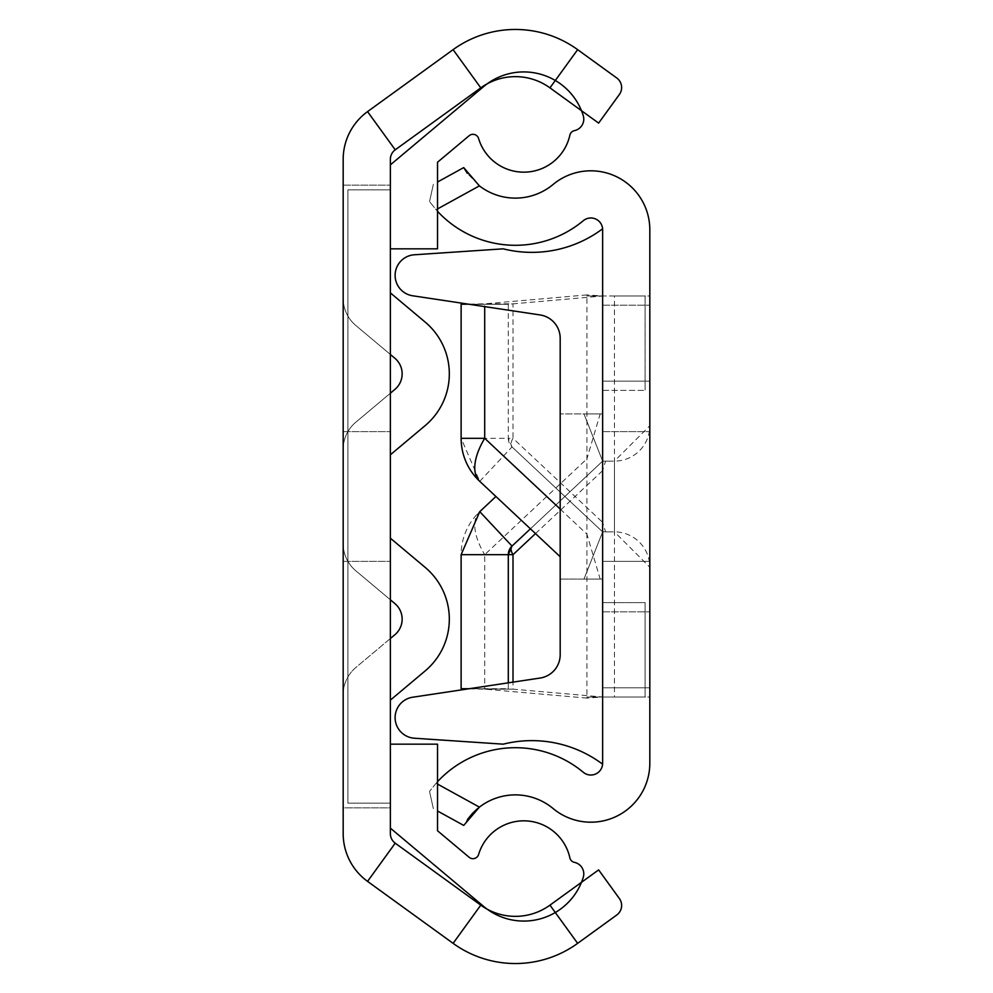 <?xml version="1.0" encoding="UTF-8"?>
<svg xmlns="http://www.w3.org/2000/svg" width="993" height="993" viewBox="0 0 993 993"><rect width="100%" height="100%" fill="white"/><g stroke="black" fill="none" stroke-linecap="round" stroke-linejoin="round"><path stroke-width="0.74" stroke-dasharray="4.96 3.72" d="M390.361 496.5L390.361 561.368L390.361 496.5M343.181 496.5L343.181 561.368L343.181 496.5M621.63 905.467A11.792 11.792 0 0 1 616.752 915.012L577.641 943.35A106.139 106.139 0 0 1 453.106 943.35L367.559 881.387A58.972 58.972 0 0 1 343.181 833.624L343.181 159.376A58.972 58.972 0 0 1 367.559 111.613L453.106 49.65A106.139 106.139 0 0 1 577.641 49.65L616.752 77.988A11.792 11.792 0 0 1 619.384 94.459L598.63 123.107L549.961 87.856A58.972 58.972 0 0 0 480.773 87.856L395.226 149.819A11.792 11.792 0 0 0 390.361 159.376L390.361 833.624A11.792 11.792 0 0 0 395.226 843.181L480.773 905.144A58.972 58.972 0 0 0 549.961 905.144L598.63 869.893L619.384 898.541A11.792 11.792 0 0 1 621.63 905.467M390.361 807.855L390.361 185.145L390.361 807.855L390.361 185.145L390.361 807.855L343.181 807.855L343.181 185.145L343.181 807.855L343.181 185.145L343.181 807.855L390.361 807.855M390.361 393.228L355.817 422.211L390.361 393.228L355.817 422.211L390.361 393.228L390.361 354.464L355.817 325.481A35.376 35.376 0 0 1 343.181 298.384A35.376 35.376 0 0 0 355.817 325.481A35.376 35.376 0 0 1 343.181 298.384L343.181 449.308A35.376 35.376 0 0 1 355.817 422.211A35.376 35.376 0 0 0 343.181 449.308A35.376 35.376 0 0 1 355.817 422.211A35.376 35.376 0 0 0 343.181 449.308L343.181 298.384A35.376 35.376 0 0 0 355.817 325.481L390.361 354.464L390.361 292.873L390.361 454.806L390.361 393.228L390.361 454.806L390.361 393.228L394.879 389.43A20.344 20.344 0 0 0 394.879 358.262L390.361 354.464L390.361 393.228L394.879 389.43A20.344 20.344 0 0 0 394.879 358.262L390.361 354.464L390.361 292.873L390.361 393.228L394.879 389.43M390.361 538.194L390.361 700.127L390.361 638.536L390.361 700.127L390.361 638.536L394.879 634.738A20.344 20.344 0 0 0 394.879 603.57L390.361 599.772L390.361 638.536L394.879 634.738A20.344 20.344 0 0 0 394.879 603.57L390.361 599.772L390.361 538.194L390.361 638.536L394.879 634.738A20.344 20.344 0 0 0 394.879 603.57L390.361 599.772L390.361 638.536L355.817 667.519A35.376 35.376 0 0 0 343.181 694.616L343.181 543.692A35.376 35.376 0 0 0 355.817 570.789L390.361 599.772L390.361 538.194L425.203 567.425A67.524 67.524 0 0 1 425.203 670.883A67.524 67.524 0 0 0 425.203 567.425L390.361 538.194M390.361 638.536L355.817 667.519A35.376 35.376 0 0 0 343.181 694.616A35.376 35.376 0 0 1 355.817 667.519A35.376 35.376 0 0 0 343.181 694.616L343.181 543.692A35.376 35.376 0 0 0 355.817 570.789L390.361 599.772L355.817 570.789A35.376 35.376 0 0 1 343.181 543.692L343.181 694.616L343.181 543.692A35.376 35.376 0 0 0 355.817 570.789L390.361 599.772M343.181 185.145L390.361 185.145L343.181 185.145M390.361 354.464L394.879 358.262M390.361 292.873L425.203 322.117A67.524 67.524 0 0 1 425.203 425.575A67.524 67.524 0 0 0 425.203 322.117L390.361 292.873M425.203 425.575L390.361 454.806L425.203 425.575A67.524 67.524 0 0 0 425.203 322.117M425.203 670.883L390.361 700.127L425.203 670.883A67.524 67.524 0 0 0 425.203 567.425M437.528 162.231L437.528 248.833L390.361 248.833L390.361 164.875L483.752 86.503A62.298 62.298 0 0 1 583.239 115.573A11.792 11.792 0 0 1 574.413 130.642A5.896 5.896 0 0 0 569.87 135.147A47.18 47.18 0 0 1 478.601 138.523A5.896 5.896 0 0 0 469.168 135.693L437.528 162.231L437.528 248.833L390.361 248.833L390.361 744.167L437.528 744.167L437.528 830.769L469.168 857.307A5.896 5.896 0 0 0 478.601 854.476A47.18 47.18 0 0 1 569.87 857.853A5.896 5.896 0 0 0 574.413 862.358A11.792 11.792 0 0 1 583.239 877.427A62.298 62.298 0 0 1 483.752 906.497L390.361 828.125L390.361 744.167L390.361 803.138L347.898 803.138L347.898 189.862L347.898 803.138L347.898 189.862L347.898 803.138L390.361 803.138L390.361 164.875L483.752 86.503A62.298 62.298 0 0 1 583.239 115.573A11.792 11.792 0 0 1 574.413 130.642A5.896 5.896 0 0 0 569.87 135.147A47.18 47.18 0 0 1 478.601 138.523A5.896 5.896 0 0 0 469.168 135.693L437.528 162.231L437.528 248.833L390.361 248.833L390.361 164.875M390.361 189.862L347.898 189.862L390.361 189.862L390.361 248.833L390.361 189.862L347.898 189.862L390.361 189.862M574.413 862.358A11.792 11.792 0 0 1 583.239 877.427A62.298 62.298 0 0 1 483.752 906.497L390.361 828.125L390.361 744.167L437.528 744.167L437.528 830.769L469.168 857.307A5.896 5.896 0 0 0 478.601 854.476A47.18 47.18 0 0 1 569.87 857.853A5.896 5.896 0 0 0 574.413 862.358A11.792 11.792 0 0 1 583.239 877.427A62.298 62.298 0 0 1 483.752 906.497L390.361 828.125L390.361 744.167L437.528 744.167L437.528 830.769L469.168 857.307M478.601 854.476A47.18 47.18 0 0 1 569.87 857.853M483.752 86.503A62.298 62.298 0 0 1 583.239 115.573A11.792 11.792 0 0 1 574.413 130.642M569.87 135.147A47.18 47.18 0 0 1 478.601 138.523M390.361 803.138L347.898 803.138L390.361 803.138L390.361 744.167L390.361 803.138M390.361 248.833L390.361 744.167L390.361 248.833M649.819 496.5L649.819 561.368L649.819 496.5M602.639 496.5L602.639 561.368L602.639 496.5L602.639 561.368L602.639 496.5L602.639 561.368L602.639 496.5L602.639 561.368L602.639 496.5L602.639 561.368L649.819 561.368L602.639 561.368L602.639 431.632L649.819 431.632L602.639 431.632L602.639 496.5M602.639 305.211L649.819 305.211L649.819 381.163L649.819 305.211L649.819 381.163L649.819 305.211L602.639 305.211L602.639 381.163L649.819 381.163L602.639 381.163L602.639 305.211M602.639 611.837L649.819 611.837L649.819 687.789L649.819 611.837L649.819 687.789L649.819 611.837L602.639 611.837L602.639 687.789L649.819 687.789L602.639 687.789L602.639 611.837M605.593 531.876L614.444 531.876L614.444 296.001L649.819 296.001L649.819 567.264A35.376 35.376 0 0 0 614.444 531.876L602.639 531.876L602.639 579.056L602.639 296.001L602.639 522.355L605.593 531.876L602.639 531.876L602.639 296.001L586.913 296.001L586.913 534.147L600.169 579.056L583.983 579.056L602.639 531.876L512.016 446.924A11.792 5.66 -46.8 0 1 513.009 438.323L602.639 522.355M479.408 185.877A58.972 58.972 0 0 0 553.113 184.462A58.972 58.972 0 0 1 649.819 229.768L649.819 763.232A58.972 58.972 0 0 1 553.113 808.538A58.972 58.972 0 0 0 479.408 807.123L436.088 783.278L429.522 791.433L436.088 783.278A106.139 106.139 0 0 1 583.301 772.293A11.792 11.792 0 0 0 602.639 763.232L602.639 229.768A11.792 11.792 0 0 0 583.301 220.707A106.139 106.139 0 0 1 436.088 209.722L429.522 201.567L436.088 209.722L479.408 185.877L467.343 173.365M605.593 461.124L614.444 461.124L614.444 696.999L649.819 696.999L649.819 425.736A35.376 35.376 0 0 1 614.444 461.124L602.639 461.124L602.639 413.944L602.639 696.999L602.639 470.645L605.593 461.124L602.639 461.124L602.639 696.999L586.913 696.999L586.913 458.853L600.169 413.944L583.983 413.944L602.639 461.124L512.016 546.076M614.444 296.001L649.819 296.001L649.819 567.264L614.444 531.876M614.444 696.999L649.819 696.999L649.819 425.736L614.444 461.124M463.719 167.594L437.528 182.004M437.528 211.31A106.139 106.139 0 0 1 436.088 209.722L437.528 208.927M437.528 784.073L436.088 783.278A106.139 106.139 0 0 1 437.528 781.69M437.528 810.996L463.719 825.406L467.492 819.424M429.522 791.433L433.37 808.699L429.522 791.433M433.37 184.301L429.522 201.567L433.37 184.301M600.169 579.056L602.639 579.056L602.639 413.944L602.639 579.056L602.639 413.944L560.189 413.944L602.639 413.944L602.639 579.056L560.189 579.056L560.189 413.944L560.189 579.056L560.189 413.944L560.189 579.056L602.639 579.056L583.983 579.056L602.639 531.876L512.016 446.924L508.292 438.323L508.292 304.268L513.009 303.846L513.009 438.323L508.292 438.323L508.292 304.268L461.124 304.268L508.292 304.268M602.639 296.001L602.639 390.361L645.102 390.361L602.639 390.361L602.639 296.001L602.639 390.361L602.639 296.001L645.102 296.001L645.102 390.361L645.102 296.001L645.102 390.361L645.102 296.001L602.639 296.001L586.913 294.909L586.913 296.001L602.639 296.001L513.009 303.846L484.708 303.846L484.708 306.614M560.189 556.738L479.756 481.344L461.124 438.323L461.124 304.268M479.756 481.344L512.016 446.924A11.792 11.792 0 0 1 508.292 438.323L461.124 438.323M586.913 294.909L484.708 303.846L468.212 304.143M600.169 413.944L583.983 413.944L602.639 461.124L530.411 528.835M602.639 696.999L602.639 602.639L602.639 696.999L645.102 696.999L602.639 696.999L602.639 602.639L645.102 602.639L645.102 696.999L645.102 602.639L645.102 696.999L645.102 602.639L602.639 602.639L602.639 696.999L586.913 698.091L586.913 696.999L602.639 696.999L513.009 689.154L513.009 682.129M469.044 688.732L513.009 689.154L484.708 689.154L484.708 554.677L586.913 458.853M508.292 682.836L508.292 688.732L461.124 688.732L461.124 554.677A58.972 58.972 0 0 1 479.756 511.656A58.972 28.3 -133.2 0 0 484.708 554.677L461.124 554.677M479.756 511.656L495.929 496.5M586.913 698.091L484.708 689.154L468.212 688.857M508.292 554.677L508.292 688.732M602.602 228.812A117.944 117.944 0 0 0 602.639 228.787A117.944 117.944 0 0 1 503.215 248.833L414.342 254.779A20.642 20.642 0 0 0 412.641 295.777L540.105 314.955A23.584 23.584 0 0 1 560.189 338.278L560.189 654.722A23.584 23.584 0 0 1 540.105 678.045A23.584 23.584 0 0 0 560.189 654.722L560.189 338.278A23.584 23.584 0 0 0 540.105 314.955L412.641 295.777L540.105 314.955A23.584 23.584 0 0 1 560.189 338.278L560.189 654.722A23.584 23.584 0 0 1 540.105 678.045L412.641 697.223A20.642 20.642 0 0 0 414.342 738.221L503.215 744.167L414.342 738.221A20.642 20.642 0 0 1 395.077 717.629A20.642 20.642 0 0 0 414.342 738.221M503.215 744.167A117.944 117.944 0 0 1 602.639 764.213A117.944 117.944 0 0 0 503.215 744.167A117.944 117.944 0 0 1 602.639 764.213L602.639 228.787A117.944 117.944 0 0 1 503.215 248.833A117.944 117.944 0 0 0 602.639 228.787L602.639 764.213A117.944 117.944 0 0 0 602.602 764.188M395.077 275.371A20.642 20.642 0 0 0 412.641 295.777A20.642 20.642 0 0 1 414.342 254.779A20.642 20.642 0 0 0 395.077 275.371M412.641 697.223L540.105 678.045L412.641 697.223A20.642 20.642 0 0 0 395.077 717.629A20.642 20.642 0 0 1 412.641 697.223M503.215 248.833L414.342 254.779M577.641 943.35L549.961 905.144M453.106 943.35L480.773 905.144M367.559 881.387L395.226 843.181M367.559 111.613L395.226 149.819M453.106 49.65L480.773 87.856M577.641 49.65L549.961 87.856M560.189 509.086L586.913 534.147M535.5 533.601L602.639 470.645M343.181 561.368L390.361 561.368L343.181 561.368M343.181 431.632L390.361 431.632L343.181 431.632M602.639 561.368L649.819 561.368L602.639 561.368M602.639 431.632L649.819 431.632L602.639 431.632"/><path stroke-width="1.49" d="M577.641 49.65A106.139 106.139 0 0 0 453.106 49.65L367.559 111.613A58.972 58.972 0 0 0 343.181 159.376L343.181 833.624A58.972 58.972 0 0 0 367.559 881.387L453.106 943.35A106.139 106.139 0 0 0 577.641 943.35L616.752 915.012A11.792 11.792 0 0 0 619.384 898.541L598.63 869.893L549.961 905.144A58.972 58.972 0 0 1 480.773 905.144L395.226 843.181A11.792 11.792 0 0 1 390.361 833.624L390.361 159.376A11.792 11.792 0 0 1 395.226 149.819L480.773 87.856A58.972 58.972 0 0 1 549.961 87.856L598.63 123.107L619.384 94.459A11.792 11.792 0 0 0 616.752 77.988L577.641 49.65L549.961 87.856M390.361 393.228L394.879 389.43A20.344 20.344 0 0 0 394.879 358.262L390.361 354.464M390.361 638.536L394.879 634.738A20.344 20.344 0 0 0 394.879 603.57L390.361 599.772M425.203 425.575L390.361 454.806L425.203 425.575A67.524 67.524 0 0 0 425.203 322.117L390.361 292.873L425.203 322.117M425.203 670.883L390.361 700.127L425.203 670.883A67.524 67.524 0 0 0 425.203 567.425L390.361 538.194L425.203 567.425M394.879 389.43A20.344 20.344 0 0 0 394.879 358.262M437.528 248.833L390.361 248.833L390.361 164.875L483.752 86.503A62.298 62.298 0 0 1 583.239 115.573A11.792 11.792 0 0 1 574.413 130.642A5.896 5.896 0 0 0 569.87 135.147A47.18 47.18 0 0 1 478.601 138.523A5.896 5.896 0 0 0 469.168 135.693L437.528 162.231L437.528 248.833M390.361 744.167L437.528 744.167L437.528 830.769L469.168 857.307A5.896 5.896 0 0 0 478.601 854.476A47.18 47.18 0 0 1 569.87 857.853A5.896 5.896 0 0 0 574.413 862.358A11.792 11.792 0 0 1 583.239 877.427A62.298 62.298 0 0 1 483.752 906.497L390.361 828.125L390.361 744.167M478.601 138.523A5.896 5.896 0 0 0 469.168 135.693L437.528 162.231M574.413 130.642A5.896 5.896 0 0 0 569.87 135.147M390.361 164.875L483.752 86.503M569.87 857.853A5.896 5.896 0 0 0 574.413 862.358M469.168 857.307A5.896 5.896 0 0 0 478.601 854.476M437.528 781.69A106.139 106.139 0 0 1 583.301 772.293A11.792 11.792 0 0 0 602.639 763.232L602.639 229.768A11.792 11.792 0 0 0 583.301 220.707A106.139 106.139 0 0 1 437.528 211.31M437.528 784.073L479.408 807.123A58.972 58.972 0 0 1 553.113 808.538A58.972 58.972 0 0 0 649.819 763.232L649.819 229.768A58.972 58.972 0 0 0 553.113 184.462A58.972 58.972 0 0 1 479.408 185.877L437.528 208.927M437.528 182.004L463.719 167.594L479.408 185.877M479.408 807.123L463.719 825.406L437.528 810.996M467.492 819.424L472.358 813.515M472.618 813.242L477.732 808.451M467.343 173.365L463.719 167.594M560.189 556.738L479.756 481.344A58.972 58.972 0 0 1 461.124 438.323L461.124 304.268L468.212 304.143M479.756 481.344A58.972 28.3 -46.8 0 1 484.708 438.323L560.189 509.086M495.929 496.5L479.756 511.656L512.016 546.076A11.792 5.66 -133.2 0 0 513.009 554.677L535.5 533.601M479.756 511.656L461.124 554.677L461.124 688.732L469.044 688.732M530.411 528.835L512.016 546.076L508.292 554.677L508.292 682.836M461.124 688.732L468.212 688.857M461.124 554.677L508.292 554.677A11.792 11.792 0 0 1 512.016 546.076M602.602 228.812A117.944 117.944 0 0 1 503.215 248.833L414.342 254.779A20.642 20.642 0 0 0 412.641 295.777L540.105 314.955A23.584 23.584 0 0 1 560.189 338.278L560.189 654.722A23.584 23.584 0 0 1 540.105 678.045L412.641 697.223A20.642 20.642 0 0 0 414.342 738.221L503.215 744.167L414.342 738.221M602.602 764.188A117.944 117.944 0 0 0 503.215 744.167M503.215 248.833L414.342 254.779M367.559 111.613L395.226 149.819M367.559 881.387L395.226 843.181M453.106 943.35L480.773 905.144M577.641 943.35L549.961 905.144M453.106 49.65L480.773 87.856M461.124 438.323L484.708 438.323L484.708 306.614M508.292 554.677L513.009 554.677L513.009 682.129"/></g></svg>
